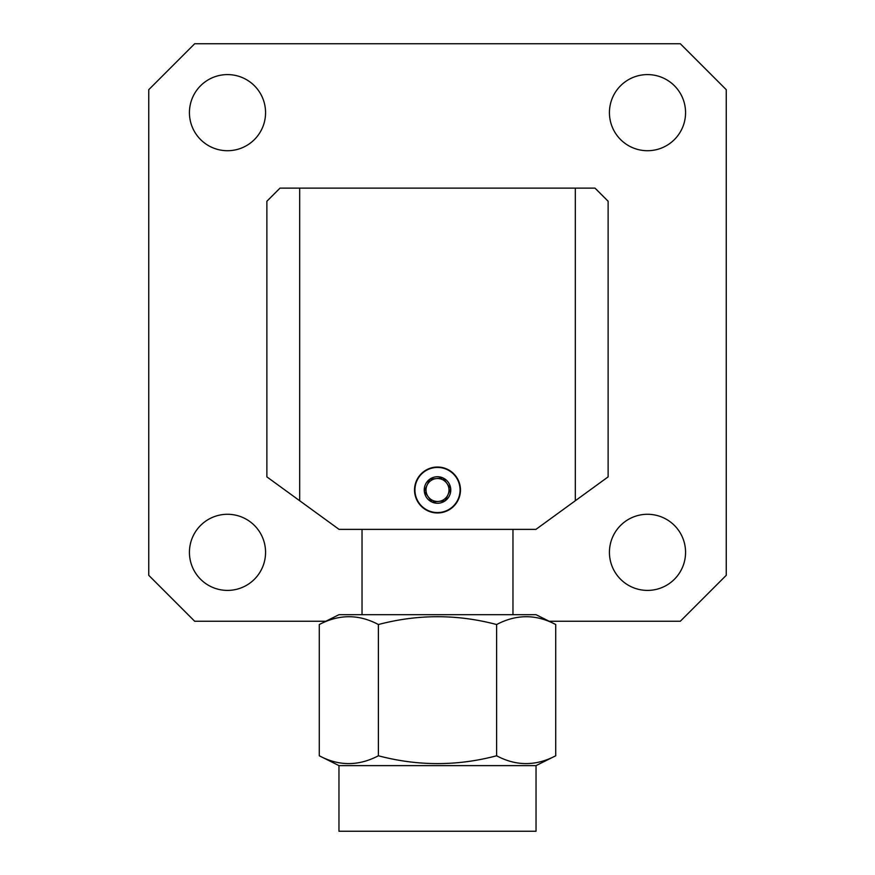 <?xml version="1.0" encoding="UTF-8"?>
<svg xmlns="http://www.w3.org/2000/svg" width="875" height="875" viewBox="0 0 875 875"><rect width="100%" height="100%" fill="white"/><g stroke="black" fill="none" stroke-linecap="round" stroke-linejoin="round"><path stroke-width="1.31" d="M265.562 552.344A38.062 38.062 0 0 0 227.5 514.281A38.062 38.062 0 0 0 189.438 552.344A38.062 38.062 0 0 0 227.5 590.406A38.062 38.062 0 0 0 265.562 552.344M685.562 112.656A38.062 38.062 0 0 0 647.5 74.594A38.062 38.062 0 0 0 609.438 112.656A38.062 38.062 0 0 0 647.5 150.719A38.062 38.062 0 0 0 685.562 112.656M685.562 552.344A38.062 38.062 0 0 0 647.5 514.281A38.062 38.062 0 0 0 609.438 552.344A38.062 38.062 0 0 0 647.5 590.406A38.062 38.062 0 0 0 685.562 552.344M265.562 112.656A38.062 38.062 0 0 0 227.5 74.594A38.062 38.062 0 0 0 189.438 112.656A38.062 38.062 0 0 0 227.5 150.719A38.062 38.062 0 0 0 265.562 112.656M460.469 490A22.969 22.969 0 0 0 437.5 467.031A22.969 22.969 0 0 0 414.531 490A22.969 22.969 0 0 0 437.5 512.969A22.969 22.969 0 0 0 460.469 490M549.15 621.25L680.312 621.25L726.25 575.312L726.25 89.688L680.312 43.75L194.688 43.75L148.75 89.688L148.75 575.312L194.688 621.25L325.85 621.25M575.312 188.125L595 188.125L608.125 201.25L608.125 476.875L575.312 500.741L575.312 188.125L299.688 188.125L299.688 500.741L339.062 529.375L535.938 529.375L575.312 500.741M299.688 500.741L266.875 476.875L266.875 201.25L280 188.125L299.688 188.125M427.044 485.242A11.484 11.484 0 0 0 428.159 496.683L432.009 502.075L438.616 501.43A11.484 11.484 0 0 0 446.841 483.317A11.484 11.484 0 0 0 427.044 485.242L424.298 491.28A13.256 13.256 0 0 0 445.211 500.784L450.702 488.72L442.991 477.925L429.789 479.216L427.044 485.242M419.136 503.125A22.575 22.575 0 0 0 450.625 508.364A22.575 22.575 0 0 0 455.864 476.875A22.575 22.575 0 0 0 424.375 471.636A22.575 22.575 0 0 0 419.136 503.125M428.159 496.683A11.484 11.484 0 0 0 438.616 501.43L445.211 500.784A13.256 13.256 0 0 0 442.991 477.925A13.256 13.256 0 0 0 424.298 491.28L432.009 502.075L445.211 500.784L450.702 488.72L442.991 477.925L429.789 479.216L424.298 491.28L428.159 496.683M536.025 765.625L555.712 755.781C535.861 766.194 516.163 766.194 496.606 755.781C457.264 766.205 417.856 766.205 378.394 755.781C358.542 766.194 338.844 766.194 319.288 755.781L338.975 765.625L536.036 765.625L536.036 831.25L338.964 831.25L338.964 765.625M319.288 624.531L338.975 614.688L536.025 614.688L555.712 624.531C536.156 614.119 516.458 614.119 496.606 624.531C457.264 614.108 417.856 614.108 378.394 624.531C358.837 614.119 339.139 614.119 319.288 624.531L319.288 755.781M512.969 614.688L512.969 529.375M362.031 614.688L362.031 529.375M378.394 624.531L378.394 755.781M496.606 624.531L496.606 755.781M555.712 624.531L555.712 755.781"/></g></svg>
